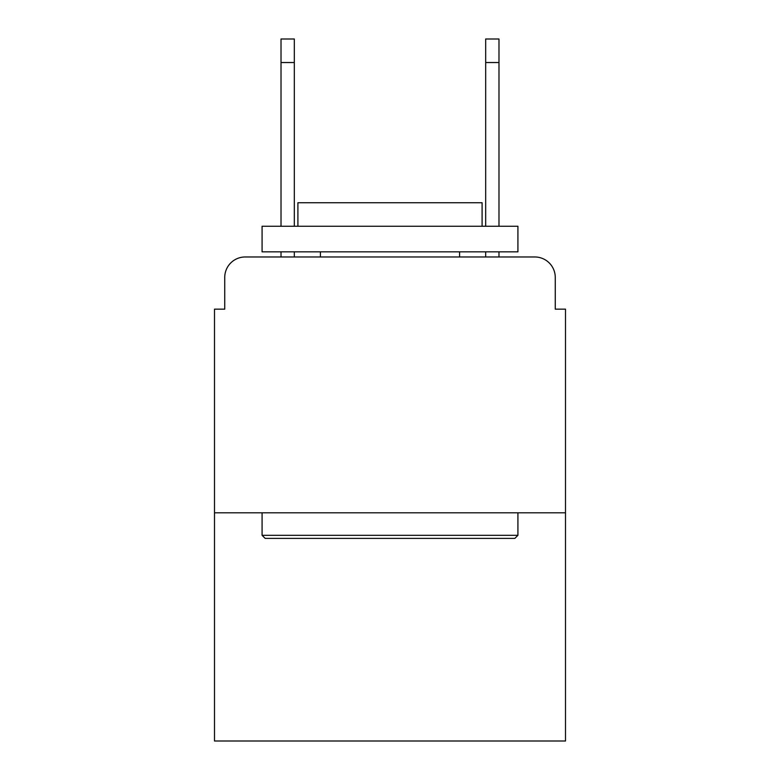 <?xml version="1.0" encoding="UTF-8"?>
<svg xmlns="http://www.w3.org/2000/svg" width="780" height="780" viewBox="0 0 780 780"><rect width="100%" height="100%" fill="white"/><g stroke="black" fill="none" stroke-linecap="round" stroke-linejoin="round"><path stroke-width="1.17" d="M224.737 277.436L224.737 309.153L224.737 277.436A20.465 20.465 0 0 1 245.203 256.971L281.014 256.971L281.014 251.852M565.5 512.801L214.5 512.801L214.5 741L565.5 741L565.5 309.153L555.262 309.153L555.262 277.436A20.465 20.465 0 0 0 534.797 256.971L245.203 256.971M214.5 512.801L214.5 309.153L224.737 309.153M294.323 251.852L294.323 256.971L310.177 256.971M469.823 256.971L485.677 256.971L485.677 251.852M498.985 251.852L498.985 256.971L534.797 256.971M555.262 309.153L555.262 277.436M514.849 538.385L265.151 538.385L262.08 535.314L517.92 535.314L514.849 538.385M262.08 226.268L517.92 226.268L517.92 251.852L262.08 251.852L262.08 226.268M482.098 226.268L482.098 202.732L297.901 202.732L297.901 226.268M262.08 512.801L262.08 535.314M517.92 512.801L517.92 535.314M320.414 251.852L320.414 256.971M459.586 251.852L459.586 256.971M281.014 226.268L281.014 39L294.323 39L294.323 226.268M485.677 226.268L485.677 39L498.985 39L498.985 226.268M281.014 62.536L294.323 62.536M498.985 62.536L485.677 62.536"/></g></svg>
